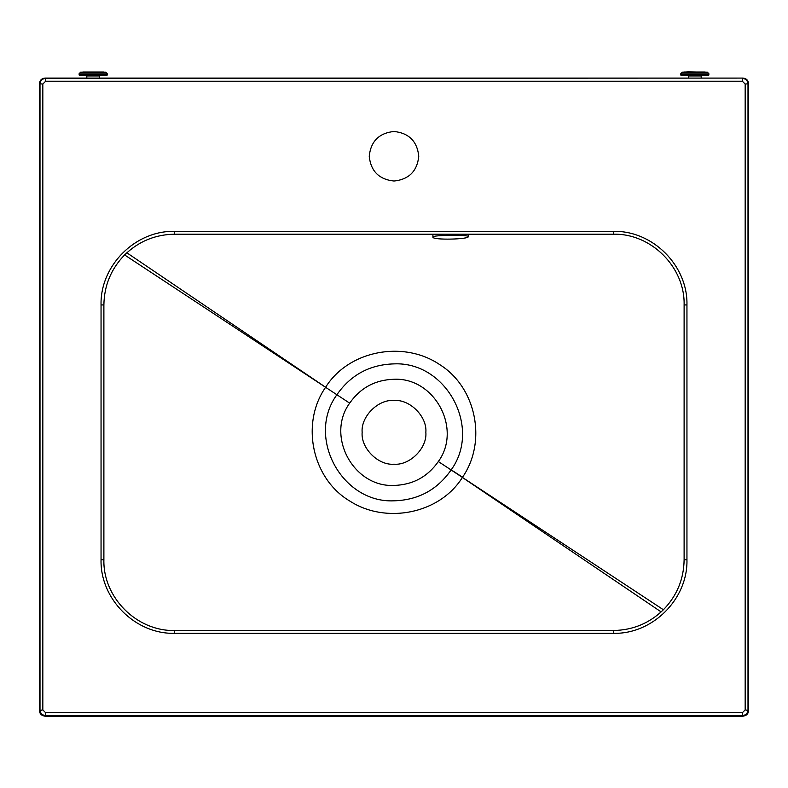 <?xml version="1.0" encoding="UTF-8"?>
<svg xmlns="http://www.w3.org/2000/svg" width="788" height="788" viewBox="0 0 788 788"><rect width="100%" height="100%" fill="white"/><g stroke="black" fill="none" stroke-linecap="round" stroke-linejoin="round"><path stroke-width="1.18" d="M43.389 78.347L42.217 78.859M745.783 78.859L744.611 78.347M742.936 716.164C746.374 715.829 748.265 713.948 748.6 710.51L748.6 83.755C748.265 80.317 746.374 78.426 742.936 78.091L45.064 78.091C41.626 78.426 39.735 80.317 39.4 83.755L39.4 710.51C39.735 713.948 41.626 715.829 45.064 716.164L742.936 716.164L742.345 712.736L745.172 709.909L745.172 84.05L742.345 81.223L742.345 78.386C745.783 78.731 747.664 80.612 747.999 84.05L747.999 709.909C747.664 713.347 745.783 715.228 742.345 715.573L45.655 715.573C42.217 715.228 40.336 713.347 40.001 709.909L40.001 84.05C40.336 80.612 42.217 78.731 45.655 78.386L742.936 78.091M394 400.491C378.24 399.073 360.727 416.586 362.145 432.346C360.727 448.106 378.24 465.619 394 464.201C409.76 465.619 427.273 448.106 425.855 432.346C427.273 416.586 409.76 399.073 394 400.491M394 500.823C341.716 503.266 306.099 437.143 336.801 394.857C350.66 374.921 369.72 364.588 394 363.879C446.274 361.446 481.901 427.51 451.199 469.835C437.33 489.781 418.261 500.114 394 500.823M462.389 477.459L462.546 477.213C487.171 441.536 476.336 387.332 439.586 364.529C403.633 340.189 348.818 350.187 325.611 387.243L325.454 387.489C300.464 423.639 312.018 478.838 349.941 501.138C385.844 524.256 439.497 514.003 462.389 477.459L661.142 611.912M124.602 254.938C111.088 268.885 104.183 285.551 103.888 304.936L103.888 559.756C102.923 597.521 136.856 631.444 174.581 630.499L613.419 630.499C632.803 630.193 649.47 623.278 663.398 609.754C676.912 595.807 683.817 579.141 684.112 559.756L684.112 304.936C685.077 267.171 651.144 233.248 613.419 234.203L174.581 234.203C155.197 234.499 138.53 241.414 124.602 254.938L349.665 403.151C325.71 435.981 353.408 487.378 394 485.438C412.764 484.856 427.539 476.898 438.335 461.541C462.29 428.711 434.592 377.314 394 379.264C375.236 379.836 360.461 387.794 349.665 403.151M663.398 609.754L438.335 461.541M468.318 236.558C469.49 239.424 431.775 240.31 432.927 237.05C431.775 234.942 469.461 234.716 468.318 236.558L468.318 234.194M394 131.478C379.058 133.054 370.803 141.308 369.227 156.251C370.803 171.193 379.058 179.447 394 181.023C408.942 179.447 417.197 171.193 418.773 156.251C417.197 141.308 408.942 133.054 394 131.478M742.345 81.223L45.655 81.223L45.655 78.386L45.064 78.091M748.6 710.51L745.172 709.909M45.655 81.223L42.828 84.05L42.828 709.909L39.4 710.51M45.064 716.164L45.655 712.736L742.345 712.736M432.927 234.223L432.927 237.05M687.747 75.234L688.456 75.944L688.456 78.091M701.192 78.091L701.192 75.944L701.901 75.234M680.95 75.234L708.698 75.234L708.973 73.885L680.665 73.885L680.95 75.234L708.698 75.234M680.665 73.885L682.221 72.191L688.18 71.836L707.427 72.191L708.973 73.885M86.808 78.091L86.808 75.944L86.099 75.234M105.779 72.191L80.573 72.191L105.779 72.191L107.335 73.885L107.05 75.234L100.253 75.234L99.544 75.944L99.544 78.091M107.05 75.234L79.302 75.234L107.05 75.234M80.573 72.191L79.027 73.885L79.302 75.234M42.828 84.05L39.4 83.755M748.6 83.755L745.172 84.05M126.848 252.79L325.611 387.243M42.828 709.909L45.655 712.736M174.572 231.367L613.428 231.367C652.661 230.382 687.944 265.664 686.949 304.936L686.949 559.756C687.944 598.979 652.71 634.31 613.428 633.325L174.572 633.325C135.339 634.32 100.056 599.028 101.051 559.756L101.051 304.936C100.056 265.714 135.29 230.382 174.572 231.367L174.581 234.203M462.546 477.213L451.199 469.835M101.051 559.756L103.888 559.756M174.581 630.499L174.572 633.325M613.419 630.499L613.428 633.325M101.051 304.936L103.888 304.936M684.112 559.756L686.949 559.756M684.112 304.936L686.949 304.936M613.428 231.367L613.419 234.203M701.192 75.944L688.456 75.944M680.665 74.949L708.973 74.949M682.221 72.191L707.427 72.191M705.161 71.994L684.476 71.994M86.808 75.944L99.544 75.944M107.335 74.949L79.027 74.949M79.027 73.885L107.335 73.885M82.838 71.994L103.523 71.994"/></g></svg>

